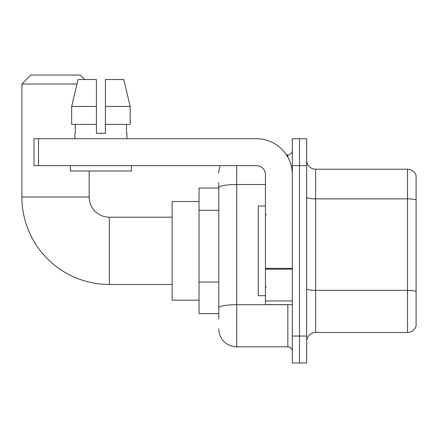 <?xml version="1.0" encoding="UTF-8"?>
<svg xmlns="http://www.w3.org/2000/svg" width="438" height="438" viewBox="0 0 438 438"><rect width="100%" height="100%" fill="white"/><g stroke="black" fill="none" stroke-linecap="round" stroke-linejoin="round"><path stroke-width="0.66" d="M218.776 204.907L218.776 182.673L218.776 188.055L199.044 188.055L199.044 313.624L218.776 313.624M218.776 319.006L218.776 182.673M292.321 336.05L292.321 362.96L299.499 362.96L299.499 336.05L299.499 362.96L306.677 362.96L306.677 336.05L299.499 336.05L299.499 165.635L299.499 336.05L292.321 336.05L292.321 165.635L299.499 165.635L299.499 138.726L299.499 165.635L306.677 165.635L306.677 336.05M306.677 165.635L306.677 138.726L292.321 138.726L292.321 165.635M236.712 165.635L236.712 346.814L287.837 346.814L287.837 304.656M286.408 154.871L287.837 154.871A4.484 4.484 0 0 0 292.321 150.387M218.776 310.936L218.776 287.427M292.321 351.298A4.484 4.484 0 0 0 287.837 346.814M218.776 172.807A17.936 17.936 0 0 1 220.276 165.635M236.712 346.814A17.936 17.936 0 0 1 218.776 328.872M306.677 341.432A8.968 8.968 0 0 1 315.645 332.464L407.488 332.464L407.488 169.221L315.645 169.221A8.968 8.968 0 0 1 306.677 160.253A8.968 8.968 0 0 0 315.645 169.221L315.645 332.464M416.1 175.676A8.968 8.968 0 0 0 407.488 169.221A8.968 8.968 0 0 1 416.1 175.676L416.1 326.003A8.968 8.968 0 0 1 407.488 332.464M306.677 197.308A8.968 1.555 0 0 0 315.645 198.868L407.488 198.868A8.968 1.555 180 0 1 416.1 199.991L416.1 291.478A8.968 1.555 180 0 0 407.488 290.356L315.645 290.356A8.968 1.555 0 0 1 306.677 288.795M105.405 133.344L96.437 133.344L105.405 133.344L96.437 133.344L105.405 133.344L105.405 79.53L123.806 79.53L130.174 106.434L130.174 124.376L105.405 124.376M172.134 284.476L109.352 284.476A87.452 87.452 0 0 1 21.9 197.023L21.9 84.014L30.868 75.04L80.198 75.04L84.687 79.53M109.352 284.476L109.352 217.204A20.181 20.181 0 0 1 89.171 197.023L89.171 171.012M76.968 84.014L21.9 84.014M199.044 201.507L172.134 201.507L172.134 300.172L199.044 300.172M292.321 304.656L265.417 304.656L265.417 268.385L292.321 268.385M292.321 174.603A35.878 35.878 0 0 0 256.449 138.726L38.495 138.726L38.495 165.635L256.449 165.635A8.968 8.968 0 0 1 265.417 174.603L265.417 268.385M38.495 165.635L34.011 165.635L34.011 138.726L38.495 138.726M96.437 106.434L96.437 124.376L96.437 106.434L71.662 106.434L78.035 79.53L96.437 79.53L96.437 133.344M74.909 133.344L75.298 133.344L74.909 133.344L74.909 138.726M126.932 133.344L126.538 133.344L126.932 133.344L126.932 138.726M126.538 124.376L126.538 133.344M75.298 133.344L75.298 124.376M70.425 165.635L70.425 171.012L131.416 171.012L131.416 165.635M96.437 124.376L71.662 124.376L71.662 106.434L78.035 79.53M130.174 124.376L130.174 106.434L105.405 106.434M130.174 106.434L123.806 79.53L130.174 106.434M265.417 205.997L258.239 205.997L258.239 295.688L265.417 295.688M218.776 210.289L199.044 210.289M218.776 282.045L199.044 282.045M289.398 304.656A4.484 0.777 0 0 1 287.837 304.706L236.712 304.706A17.936 3.115 180 0 0 218.776 307.821M218.776 187.634A17.936 3.115 180 0 1 236.712 184.518L265.417 184.518M287.837 157.231L287.837 154.871M21.9 197.023L89.171 197.023M292.321 269.167L265.417 269.167M265.417 300.95L292.321 300.95M172.134 217.204L109.352 217.204M266.315 214.965L265.417 214.067M266.315 286.72L265.417 287.613"/></g></svg>
